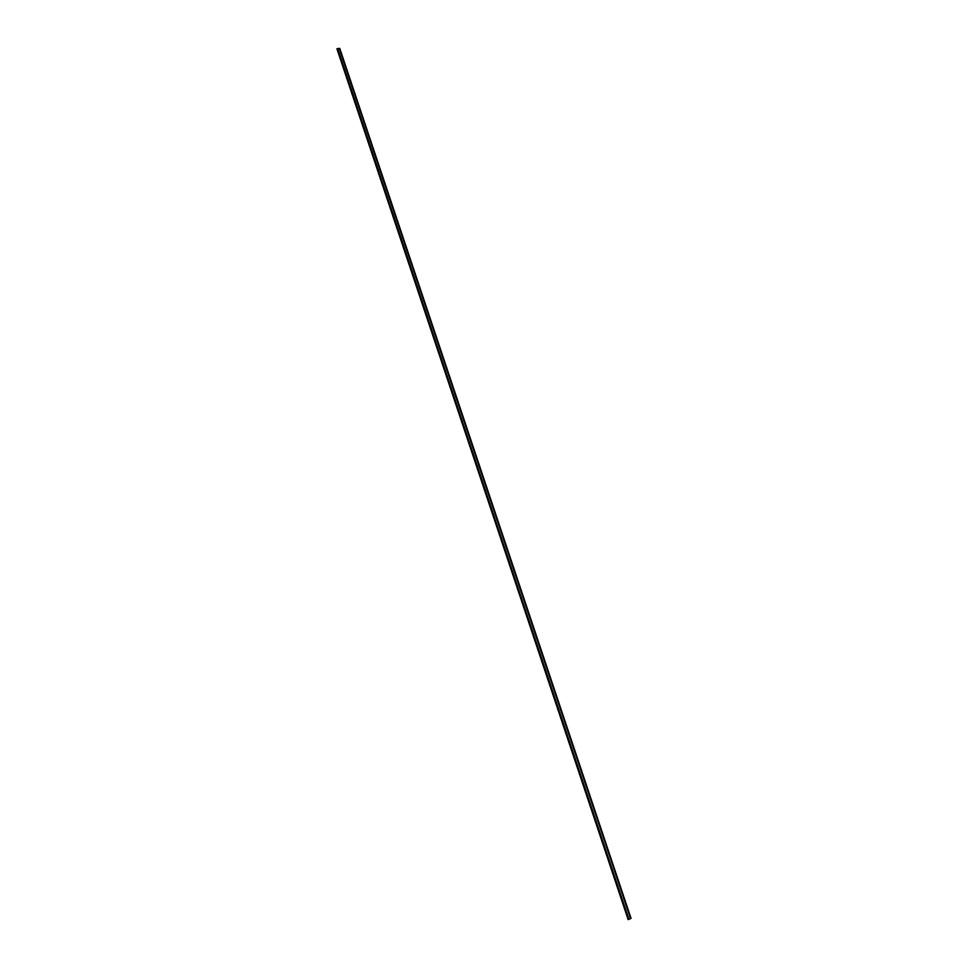 <?xml version="1.0" encoding="UTF-8"?>
<svg xmlns="http://www.w3.org/2000/svg" width="968" height="968" viewBox="0 0 968 968"><rect width="100%" height="100%" fill="white"/><g stroke="black" fill="none" stroke-linecap="round" stroke-linejoin="round"><path stroke-width="1.45" d="M339.792 48.424L631.051 918.354L339.792 48.424M628.159 919.418L336.961 48.727L628.22 919.6L628.837 919.334L628.159 919.418M337.566 48.666L628.825 919.334L337.614 48.569L339.236 48.4L630.531 918.62L628.849 919.334L337.578 48.642M628.922 919.334L630.531 918.62L339.236 48.4L337.614 48.569L628.922 919.334M628.123 919.527L336.961 48.945"/></g></svg>
